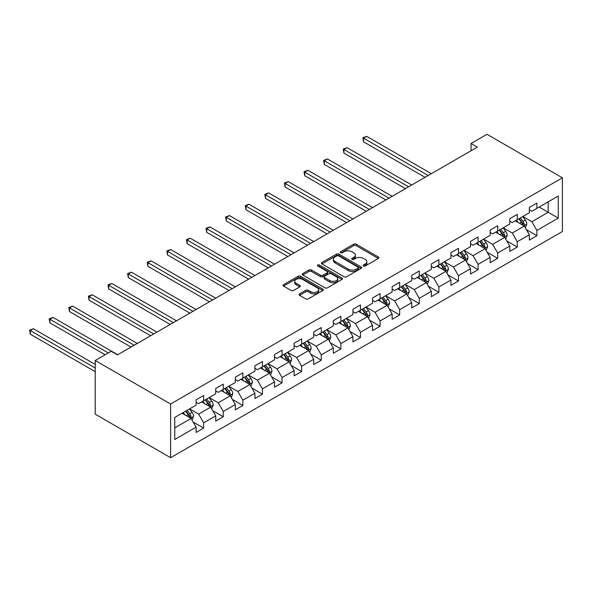 <?xml version="1.0" encoding="UTF-8"?>
<svg xmlns="http://www.w3.org/2000/svg" width="592" height="592" viewBox="0 0 592 592"><rect width="100%" height="100%" fill="white"/><g stroke="black" fill="none" stroke-linecap="round" stroke-linejoin="round"><path stroke-width="0.89" d="M363.525 265.986A1.221 0.703 0 0 0 365.249 265.986L378.355 258.423A1.746 1.006 0 0 0 378.865 257.705A1.746 1.006 0 0 0 378.355 256.995L356.155 244.178A1.746 1.006 0 0 0 353.69 244.178L340.585 251.748A1.221 0.703 0 0 0 340.222 252.244A1.221 0.703 0 0 0 340.585 252.74A1.221 0.703 0 0 0 342.309 252.74L344.004 251.763A5.58 3.219 0 0 1 351.9 251.763L353.75 252.828A5.58 3.219 0 0 1 355.385 255.108A5.58 3.219 0 0 1 353.75 257.387L352.055 258.371A1.221 0.703 0 0 0 351.7 258.867A1.221 0.703 0 0 0 352.055 259.363A1.221 0.703 0 0 0 353.779 259.363L355.474 258.386A5.58 3.219 0 0 1 363.37 258.386L365.22 259.451A5.58 3.219 0 0 1 366.855 261.731A5.58 3.219 0 0 1 365.22 264.01L363.525 264.987A1.221 0.703 0 0 0 363.17 265.49A1.221 0.703 0 0 0 363.525 265.986L363.525 264.987M299.545 293.884A1.746 1.006 0 0 0 299.034 294.594A1.746 1.006 0 0 0 299.545 295.304L305.768 298.901A1.746 1.006 0 0 0 308.24 298.901L322.795 290.502A1.746 1.006 0 0 0 323.306 289.791A1.746 1.006 0 0 0 322.795 289.074L300.588 276.257A1.746 1.006 0 0 0 298.124 276.257L283.568 284.663A1.746 1.006 0 0 0 283.057 285.374A1.746 1.006 0 0 0 283.568 286.084L291.094 290.428A1.746 1.006 0 0 0 293.558 290.428L299.789 286.831A1.746 1.006 0 0 0 300.299 286.121A1.746 1.006 0 0 0 299.789 285.411L296.059 283.257A4.669 2.694 0 0 1 294.69 281.348A4.669 2.694 0 0 1 297.569 278.862A4.669 2.694 0 0 1 302.66 279.446L317.275 287.882A4.669 2.694 0 0 1 318.637 289.791A4.669 2.694 0 0 1 315.758 292.278A4.669 2.694 0 0 1 310.674 291.693L308.24 290.287A1.746 1.006 0 0 0 305.768 290.287L299.545 293.884L299.545 295.304M562.4 177.822L487.009 134.295L471.047 143.508L477.33 147.134L117.46 354.904L111.178 351.278L95.216 360.491L170.607 404.018L562.4 177.822L562.4 231.509L170.607 457.705L170.607 404.018M344.13 276.76A1.746 1.006 0 0 0 346.594 276.76L361.15 268.354A1.746 1.006 0 0 0 361.66 267.643A1.746 1.006 0 0 0 361.15 266.933L338.95 254.116A1.746 1.006 0 0 0 336.485 254.116L321.93 262.515A1.746 1.006 0 0 0 321.419 263.225A1.746 1.006 0 0 0 321.93 263.936L344.13 276.76M318.163 266.252A1.221 0.703 0 0 1 319.399 266.422L341.947 279.439L327.42 287.83A1.746 1.006 0 0 1 324.949 287.83L302.749 275.014L302.749 273.585A1.746 1.006 0 0 0 302.238 274.303A1.746 1.006 0 0 0 302.749 275.014M302.749 273.585L308.98 269.989A1.746 1.006 0 0 1 311.444 269.989L320.45 275.191A1.746 1.006 0 0 0 322.914 275.191L327.05 272.808A1.746 1.006 0 0 0 327.561 272.091A1.746 1.006 0 0 0 327.05 271.38L317.675 265.971A1.221 0.703 0 0 1 317.319 265.468A1.221 0.703 0 0 1 318.067 264.816A1.221 0.703 0 0 1 319.399 264.972L341.969 278.003A1.746 1.006 0 0 1 342.479 278.714A1.746 1.006 0 0 1 341.969 279.424L341.969 278.003M193.162 422.052L203.655 428.105L203.655 422.814L215.717 415.843L215.717 421.141L223.258 416.79L223.258 411.492L235.32 404.528L235.32 409.827L242.861 405.476L242.861 400.177L254.923 393.214L254.923 398.505L262.463 394.154L262.463 388.863L274.525 381.892L274.525 387.19L282.066 382.839L282.066 377.541L294.128 370.577L294.128 375.876L301.668 371.517L301.668 366.226L313.73 359.263L313.73 364.554L321.271 360.202L321.271 354.904L333.333 347.941L333.333 353.239L340.874 348.888L340.874 343.589L352.936 336.626L352.936 341.924L360.476 337.566L360.476 332.275L372.538 325.311L372.538 330.602L380.079 326.251L380.079 320.953L392.141 313.989L392.141 319.288L399.674 314.937L399.674 309.638L411.743 302.675L411.743 307.973L419.277 303.615L419.277 298.324L431.346 291.36L431.346 296.651L438.879 292.3L438.879 287.002L450.941 280.038L450.941 285.337L458.482 280.985L458.482 275.687L470.544 268.724L470.544 274.022L478.084 269.663L478.084 264.372L490.146 257.409L490.146 262.7L497.687 258.349L497.687 253.05L509.749 246.087L509.749 251.385L517.29 247.034L517.29 241.736L529.352 234.772L529.352 240.071L536.892 235.712L536.892 230.421L558.256 218.085L558.256 196.033L548.199 201.835L548.199 212.284L558.256 218.085M203.655 428.105L196.115 432.456L196.115 427.165L174.758 439.493L174.758 417.441L196.115 405.106L196.115 399.815L203.655 395.463L203.655 400.754L215.717 393.791L215.717 388.493L223.258 384.141L223.258 389.44L235.32 382.476L235.32 377.178L242.861 372.827L242.861 378.125L254.923 371.154L254.923 365.863L262.463 361.512L262.463 366.803L274.525 359.84L274.525 354.541L282.066 350.19L282.066 355.489L294.128 348.525L294.128 343.227L301.668 338.876L301.668 344.174L313.73 337.203L313.73 331.912L321.271 327.554L321.271 332.852L333.333 325.889L333.333 320.59L340.874 316.239L340.874 321.537L352.936 314.574L352.936 309.276L360.476 304.924L360.476 310.215L372.538 303.252L372.538 297.961L380.079 293.602L380.079 298.901L392.141 291.937L392.141 286.639L399.674 282.288L399.674 287.586L411.743 280.623L411.743 275.324L419.277 270.973L419.277 276.264L431.346 269.301L431.346 264.01L438.879 259.651L438.879 264.95L450.941 257.986L450.941 252.688L458.482 248.337L458.482 253.635L470.544 246.672L470.544 241.373L478.084 237.022L478.084 242.313L490.146 235.35L490.146 230.059L497.687 225.7L497.687 230.998L509.749 224.035L509.749 218.737L517.29 214.385L517.29 219.684L529.352 212.72L529.352 207.422L536.892 203.071L536.892 208.362L558.256 196.033M201.643 401.916L210.693 407.141L198.631 414.104L189.581 408.88M196.115 402.205L198.631 403.655L203.655 400.754M198.631 414.104L203.655 422.814M210.693 407.141L215.717 415.843M221.245 390.602L230.295 395.826L218.233 402.789L209.183 397.565M215.717 390.89L218.233 392.341L223.258 389.44M218.233 402.789L223.258 411.492M230.295 395.826L235.32 404.528M240.848 379.28L249.898 384.504L237.836 391.467L228.786 386.25M235.32 379.576L237.836 381.026L242.861 378.125M237.836 391.467L242.861 400.177M249.898 384.504L254.923 393.214M260.45 367.965L269.501 373.189L257.439 380.153L248.388 374.928M254.923 368.254L257.439 369.704L262.463 366.803M257.439 380.153L262.463 388.863M269.501 373.189L274.525 381.892M280.053 356.65L289.103 361.875L277.041 368.838L267.991 363.614M274.525 356.939L277.041 358.389L282.066 355.489M277.041 368.838L282.066 377.541M289.103 361.875L294.128 370.577M299.656 345.328L308.706 350.553L296.644 357.516L287.594 352.299M294.128 345.624L296.644 347.075L301.668 344.174M296.644 357.516L301.668 366.226M308.706 350.553L313.73 359.263M319.258 334.014L328.308 339.238L316.246 346.202L307.196 340.977M313.73 334.302L316.246 335.753L321.271 332.852M316.246 346.202L321.271 354.904M328.308 339.238L333.333 347.941M338.861 322.699L347.911 327.924L335.842 334.887L326.799 329.663M333.333 322.988L335.842 324.438L340.874 321.537M335.842 334.887L340.874 343.589M347.911 327.924L352.936 336.626M358.463 311.377L367.514 316.602L355.444 323.565L346.401 318.341M352.936 311.673L355.444 313.124L360.476 310.215M355.444 323.565L360.476 332.275M367.514 316.602L372.538 325.311M378.066 300.063L387.109 305.287L375.047 312.25L366.004 307.026M372.538 300.351L375.047 301.802L380.079 298.901M375.047 312.25L380.079 320.953M387.109 305.287L392.141 313.989M397.669 288.748L406.711 293.972L394.649 300.936L385.607 295.711M392.141 289.037L394.649 290.487L399.674 287.586M394.649 300.936L399.674 309.638M406.711 293.972L411.743 302.675M417.271 277.426L426.314 282.65L414.252 289.614L405.209 284.389M411.743 277.722L414.252 279.172L419.277 276.264M414.252 289.614L419.277 298.324M426.314 282.65L431.346 291.36M436.874 266.111L445.917 271.336L433.855 278.299L424.812 273.075M431.346 266.4L433.855 267.85L438.879 264.95M433.855 278.299L438.879 287.002M445.917 271.336L450.941 280.038M456.476 254.797L465.519 260.014L453.457 266.985L444.407 261.76M450.941 255.085L453.457 256.536L458.482 253.635M453.457 266.985L458.482 275.687M465.519 260.014L470.544 268.724M476.072 243.475L485.122 248.699L473.06 255.663L464.01 250.438M470.544 243.763L473.06 245.221L478.084 242.313M473.06 255.663L478.084 264.372M485.122 248.699L490.146 257.409M495.674 232.16L504.724 237.385L492.662 244.348L483.612 239.124M490.146 232.449L492.662 233.899L497.687 230.998M492.662 244.348L497.687 253.05M504.724 237.385L509.749 246.087M515.277 220.846L524.327 226.063L512.265 233.033L503.215 227.809M509.749 221.134L512.265 222.585L517.29 219.684M512.265 233.033L517.29 241.736M524.327 226.063L529.352 234.772M539.157 207.059L548.199 212.284L531.868 221.711L522.817 216.487M529.352 209.812L531.868 211.263L536.892 208.362M531.868 221.711L536.892 230.421M95.216 360.491L95.216 414.178L170.607 457.705M471.047 143.508L471.047 150.76M174.758 427.89L191.09 418.455L182.047 413.231M191.09 418.455L196.115 427.165M526.399 229.659L536.892 235.712M506.796 240.974L517.29 247.034M487.194 252.288L497.687 258.349M467.591 263.61L478.084 269.663M447.989 274.925L458.482 280.985M428.386 286.239L438.879 292.3M408.791 297.561L419.277 303.615M389.188 308.876L399.674 314.937M369.586 320.198L380.079 326.251M349.983 331.513L360.476 337.566M330.38 342.827L340.874 348.888M310.778 354.149L321.271 360.202M291.175 365.464L301.668 371.517M271.573 376.778L282.066 382.839M251.97 388.1L262.463 394.154M232.367 399.415L242.861 405.476M212.765 410.73L223.258 416.79M364.013 266.156L365.22 265.46A5.58 3.219 0 0 0 366.855 263.181L366.855 261.731M355.385 255.108L355.385 256.558A5.58 3.219 0 0 1 353.75 258.837L352.543 259.54M378.332 258.438L356.155 245.628A1.746 1.006 0 0 0 353.69 245.628L341.073 252.917M361.127 268.368L338.95 255.566A1.746 1.006 0 0 0 336.485 255.566L321.952 263.951M358.064 268.139A1.221 0.703 0 0 0 358.426 267.643A1.221 0.703 0 0 0 358.064 267.147L338.58 255.892A1.221 0.703 0 0 0 336.855 255.892L335.065 256.928A5.58 3.219 0 0 0 333.429 259.207A5.58 3.219 0 0 0 335.065 261.486L348.385 269.175A5.58 3.219 0 0 0 356.28 269.175L358.064 268.139L358.064 269.589A1.221 0.703 0 0 0 358.426 269.094L358.426 267.643M333.429 259.207L333.429 260.658A5.58 3.219 0 0 0 335.065 262.937L335.065 261.486M358.064 269.589L356.28 270.625A5.58 3.219 0 0 1 348.385 270.625L335.065 262.937M302.771 275.028L308.98 271.439L308.98 269.989M327.561 272.091L327.561 273.541A1.746 1.006 0 0 1 327.05 274.259L322.914 276.642A1.746 1.006 0 0 1 320.45 276.642L311.444 271.439A1.746 1.006 0 0 0 308.98 271.439M329.788 280.586A4.669 2.694 0 0 0 334.88 281.17A4.669 2.694 0 0 0 337.758 278.677A4.669 2.694 0 0 0 336.389 276.775L331.239 273.8A1.746 1.006 0 0 0 328.775 273.8L324.645 276.19A1.746 1.006 0 0 0 324.127 276.901A1.746 1.006 0 0 0 324.645 277.611L329.788 280.586L329.788 282.036A4.669 2.694 0 0 0 334.88 282.621A4.669 2.694 0 0 0 337.758 280.127L337.758 278.677M324.127 276.901L324.127 278.351A1.746 1.006 0 0 0 324.645 279.061L324.645 277.611M329.788 282.036L324.645 279.061M318.637 289.791L318.637 291.242A4.669 2.694 0 0 1 315.758 293.728A4.669 2.694 0 0 1 310.674 293.144L308.24 291.738A1.746 1.006 0 0 0 305.768 291.738L299.567 295.319M294.69 281.348L294.69 282.798A4.669 2.694 0 0 0 296.059 284.708L296.059 283.257M299.767 286.846L296.059 284.708M322.766 290.517L300.588 277.707A1.746 1.006 0 0 0 298.124 277.707L283.59 286.099M525.319 227.787L526.813 224.02A4.706 2.716 -120 0 0 525.311 220.009L522.721 216.546M518.2 222.525L516.439 220.172M431.339 173.685L366.67 136.345L363.525 138.165L363.525 141.791L425.056 177.311M523.594 225.648L524.275 224.22A4.706 2.716 -120 0 0 522.921 221.386L520.331 217.923M519.154 218.611L522.026 222.451A2.398 1.384 60 0 1 522.462 223.177L524.275 224.22M518.821 218.796L521.419 222.259A4.706 2.716 60 0 1 522.766 225.093M363.525 141.791L362.837 137.766L428.201 175.498M362.837 137.766L366.67 136.345M505.716 239.101L507.211 235.335A4.706 2.716 -120 0 0 505.709 231.324L503.119 227.868M498.597 233.847L496.836 231.494M411.743 185.007L347.067 147.667L343.922 149.48L343.922 153.106L405.453 188.633M503.999 236.963L504.673 235.535A4.706 2.716 -120 0 0 503.318 232.708L500.728 229.245M499.552 229.925L502.423 233.766A2.398 1.384 60 0 1 502.86 234.491L504.673 235.535M499.219 230.11L501.816 233.574A4.706 2.716 60 0 1 503.163 236.408M343.922 153.106L343.234 149.08L408.598 186.82M343.234 149.08L347.067 147.667M486.113 250.416L487.608 246.657A4.706 2.716 -120 0 0 486.106 242.646L483.516 239.183M478.995 245.162L477.233 242.809M392.141 196.322L327.465 158.982L324.32 160.795L324.32 164.421L385.858 199.948M484.397 248.277L485.07 246.857A4.706 2.716 -120 0 0 483.723 244.022L481.126 240.559M479.949 241.24L482.82 245.081A2.398 1.384 60 0 1 483.257 245.813L485.07 246.857M479.616 241.432L482.214 244.896A4.706 2.716 60 0 1 483.56 247.722M324.32 164.421L323.632 160.395L388.996 198.135M323.632 160.395L327.465 158.982M466.511 261.738L468.006 257.971A4.706 2.716 -120 0 0 466.503 253.961L463.913 250.497M459.392 256.477L457.631 254.123M372.538 207.637L307.862 170.296L304.717 172.117L304.717 175.743L366.256 211.263M464.794 259.599L465.467 258.171A4.706 2.716 -120 0 0 464.121 255.337L461.523 251.881M460.347 252.562L463.225 256.403A2.398 1.384 60 0 1 463.654 257.128L465.467 258.171M460.014 252.747L462.611 256.21A4.706 2.716 60 0 1 463.958 259.044M304.717 175.743L304.029 171.717L369.393 209.45M304.029 171.717L307.862 170.296M446.908 273.053L448.403 269.286A4.706 2.716 -120 0 0 446.901 265.275L444.311 261.819M439.789 267.799L438.028 265.445M352.936 218.959L288.26 181.618L285.122 183.431L285.122 187.057L346.653 222.585M445.191 270.914L445.865 269.486A4.706 2.716 -120 0 0 444.518 266.659L441.921 263.196M440.744 263.877L443.623 267.717A2.398 1.384 60 0 1 444.052 268.442L445.865 269.486M440.411 264.069L443.008 267.525A4.706 2.716 60 0 1 444.355 270.359M285.122 187.057L284.426 183.032L349.791 220.772M284.426 183.032L288.26 181.618M427.306 284.375L428.8 280.608A4.706 2.716 -120 0 0 427.298 276.597L424.708 273.134M420.187 279.113L418.426 276.76M333.333 230.273L268.657 192.933L265.519 194.746L265.519 198.372L327.05 233.899M425.589 282.229L426.262 280.808A4.706 2.716 -120 0 0 424.915 277.974L422.318 274.51M421.141 275.191L424.02 279.032A2.398 1.384 60 0 1 424.457 279.764L426.262 280.808M420.816 275.384L423.406 278.847A4.706 2.716 60 0 1 424.753 281.674M265.519 198.372L264.824 194.346L330.188 232.086M264.824 194.346L268.657 192.933M407.71 295.689L409.205 291.923A4.706 2.716 -120 0 0 407.696 287.912L405.106 284.449M400.584 290.428L398.823 288.075M313.73 241.588L249.054 204.255L245.917 206.068L245.917 209.694L307.448 245.221M405.986 293.551L406.66 292.122A4.706 2.716 -120 0 0 405.313 289.288L402.715 285.832M401.539 286.513L404.417 290.354A2.398 1.384 60 0 1 404.854 291.079L406.66 292.122M401.213 286.698L403.803 290.161A4.706 2.716 60 0 1 405.15 292.996M245.917 209.694L245.221 205.668L310.585 243.401M245.221 205.668L249.054 204.255M388.108 307.004L389.603 303.237A4.706 2.716 -120 0 0 388.1 299.226L385.503 295.771M380.982 301.75L379.22 299.397M294.128 252.91L229.452 215.569L226.314 217.382L226.314 221.008L287.845 256.536M386.384 304.865L387.057 303.437A4.706 2.716 -120 0 0 385.71 300.61L383.113 297.147M381.936 297.828L384.815 301.668A2.398 1.384 60 0 1 385.251 302.394L387.057 303.437M381.611 298.02L384.201 301.476A4.706 2.716 60 0 1 385.547 304.31M226.314 221.008L225.619 216.983L290.983 254.723M225.619 216.983L229.452 215.569M368.505 318.326L370 314.559A4.706 2.716 -120 0 0 368.498 310.548L365.9 307.085M361.379 313.064L359.618 310.711M274.525 264.224L209.849 226.884L206.712 228.697L206.712 232.323L268.243 267.85M366.781 316.18L367.454 314.759A4.706 2.716 -120 0 0 366.108 311.925L363.51 308.462M362.334 309.142L365.212 312.983A2.398 1.384 60 0 1 365.649 313.716L367.454 314.759M362.008 309.335L364.598 312.798A4.706 2.716 60 0 1 365.945 315.625M206.712 232.323L206.016 228.297L271.38 266.037M206.016 228.297L209.849 226.884M348.903 329.64L350.397 325.874A4.706 2.716 -120 0 0 348.895 321.863L346.298 318.4M341.776 324.379L340.015 322.033M254.923 275.539L190.247 238.206L187.109 240.019L187.109 243.645L248.64 279.172M347.178 327.502L347.852 326.074A4.706 2.716 -120 0 0 346.505 323.239L343.915 319.784M342.731 320.464L345.61 324.305A2.398 1.384 60 0 1 346.046 325.03L347.852 326.074M342.405 320.649L344.995 324.113A4.706 2.716 60 0 1 346.342 326.947M187.109 243.645L186.413 239.619L251.785 277.352M186.413 239.619L190.247 238.206M329.3 340.955L330.795 337.188A4.706 2.716 -120 0 0 329.293 333.185L326.695 329.722M322.174 335.701L320.413 333.348M235.32 286.861L170.644 249.521L167.506 251.334L167.506 254.96L229.037 290.487M327.576 338.816L328.249 337.396A4.706 2.716 -120 0 0 326.902 334.561L324.312 331.098M323.128 331.779L326.007 335.62A2.398 1.384 60 0 1 326.444 336.345L328.249 337.396M322.803 331.971L325.393 335.427A4.706 2.716 60 0 1 326.74 338.261M167.506 254.96L166.818 250.934L232.182 288.674M166.818 250.934L170.644 249.521M309.697 352.277L311.192 348.51A4.706 2.716 -120 0 0 309.69 344.5L307.093 341.036M302.571 347.016L300.81 344.662M215.717 298.176L151.041 260.835L147.904 262.648L147.904 266.282L209.435 301.802M307.973 350.131L308.647 348.71A4.706 2.716 -120 0 0 307.3 345.876L304.71 342.413M303.526 343.094L306.404 346.934A2.398 1.384 60 0 1 306.841 347.667L308.647 348.71M303.2 343.286L305.79 346.749A4.706 2.716 60 0 1 307.144 349.583M147.904 266.282L147.216 262.249L212.58 299.989M147.216 262.249L151.041 260.835M290.095 363.592L291.59 359.825A4.706 2.716 -120 0 0 290.087 355.814L287.49 352.351M282.969 358.33L281.207 355.984M196.115 309.49L131.446 272.157L128.301 273.97L128.301 277.596L189.832 313.124M288.371 361.453L289.044 360.025A4.706 2.716 -120 0 0 287.697 357.191L285.107 353.735M283.923 354.416L286.802 358.256A2.398 1.384 60 0 1 287.238 358.981L289.044 360.025M283.598 354.601L286.188 358.064A4.706 2.716 60 0 1 287.542 360.898M128.301 277.596L127.613 273.571L192.977 311.311M127.613 273.571L131.446 272.157M270.492 374.906L271.987 371.14A4.706 2.716 -120 0 0 270.485 367.136L267.887 363.673M263.366 369.652L261.605 367.299M176.512 320.812L111.844 283.472L108.699 285.285L108.699 288.911L170.23 324.438M268.768 372.768L269.441 371.347A4.706 2.716 -120 0 0 268.095 368.513L265.505 365.049M264.321 365.73L267.199 369.571A2.398 1.384 60 0 1 267.636 370.303L269.441 371.347M263.995 365.923L266.592 369.378A4.706 2.716 60 0 1 267.939 372.213M108.699 288.911L108.01 284.885L173.375 322.625M108.01 284.885L111.844 283.472M250.89 386.228L252.384 382.462A4.706 2.716 -120 0 0 250.882 378.451L248.292 374.988M243.771 380.967L242.002 378.614M156.91 332.127L92.241 294.786L89.096 296.599L89.096 300.233L150.627 335.753M249.165 384.082L249.846 382.661A4.706 2.716 -120 0 0 248.492 379.827L245.902 376.364M244.718 377.045L247.597 380.885A2.398 1.384 60 0 1 248.033 381.618L249.846 382.661M244.392 377.237L246.99 380.7A4.706 2.716 60 0 1 248.337 383.535M89.096 300.233L88.408 296.2L153.772 333.94M88.408 296.2L92.241 294.786M231.287 397.543L232.782 393.776A4.706 2.716 -120 0 0 231.28 389.765L228.69 386.302M224.168 392.281L222.407 389.936M137.307 343.441L72.638 306.108L69.493 307.921L69.493 311.547L131.024 347.075M229.563 395.404L230.244 393.976A4.706 2.716 -120 0 0 228.889 391.149L226.299 387.686M225.123 388.367L227.994 392.207A2.398 1.384 60 0 1 228.431 392.933L230.244 393.976M224.79 388.552L227.387 392.015A4.706 2.716 60 0 1 228.734 394.849M69.493 311.547L68.805 307.522L134.169 345.262M68.805 307.522L72.638 306.108M211.684 408.857L213.179 405.091A4.706 2.716 -120 0 0 211.677 401.087L209.087 397.624M204.566 403.603L202.804 401.25M117.712 354.763L53.036 317.423L49.891 319.236L49.891 322.862L105.147 354.763M209.968 406.719L210.641 405.298A4.706 2.716 -120 0 0 209.287 402.464L206.697 399.001M205.52 399.681L208.391 403.522A2.398 1.384 60 0 1 208.828 404.255L210.641 405.298M205.187 399.874L207.785 403.337A4.706 2.716 60 0 1 209.131 406.164M49.891 322.862L49.203 318.836L108.284 352.95M49.203 318.836L53.036 317.423M192.082 420.179L193.577 416.413A4.706 2.716 -120 0 0 192.074 412.402L189.484 408.939M184.963 414.918L183.202 412.565M95.216 364.413L33.433 328.738L30.288 330.551L30.288 334.184L95.216 371.665M190.365 418.033L191.038 416.613A4.706 2.716 -120 0 0 189.692 413.778L187.094 410.315M185.918 410.996L188.789 414.837A2.398 1.384 60 0 1 189.225 415.569L191.038 416.613M185.585 411.188L188.182 414.652A4.706 2.716 60 0 1 189.529 417.486M30.288 334.184L29.6 330.158L95.216 368.039M29.6 330.158L33.433 328.738M365.22 265.46L365.22 264.01M352.055 259.363L352.055 258.371M353.75 258.837L353.75 257.387M340.585 252.74L340.585 251.748M353.69 245.628L353.69 244.178M356.155 245.628L356.155 244.178M378.355 258.423L378.355 256.995M321.93 263.936L321.93 262.515M336.485 255.566L336.485 254.116M338.95 255.566L338.95 254.116M361.15 268.354L361.15 266.933M348.385 270.625L348.385 269.175M356.28 270.625L356.28 269.175M311.444 271.439L311.444 269.989M320.45 276.642L320.45 275.191M322.914 276.642L322.914 275.191M327.05 274.259L327.05 272.808M319.399 266.422L319.399 264.972M305.768 291.738L305.768 290.287M308.24 291.738L308.24 290.287M310.674 293.144L310.674 291.693M299.789 286.831L299.789 285.411M283.568 286.084L283.568 284.663M298.124 277.707L298.124 276.257M300.588 277.707L300.588 276.257M322.795 290.502L322.795 289.074M523.861 225.796L526.784 224.109M522.921 221.386L525.311 220.009M519.576 223.325L521.419 222.259M504.258 237.118L507.181 235.431M503.318 232.708L505.709 231.324M499.974 234.639L501.816 233.574M484.656 248.433L487.579 246.746M483.723 244.022L486.106 242.646M480.371 245.954L482.214 244.896M465.053 259.747L467.976 258.06M464.121 255.337L466.503 253.961M460.768 257.276L462.611 256.21M445.45 271.069L448.373 269.382M444.518 266.659L446.901 265.275M441.166 268.59L443.008 267.525M425.848 282.384L428.771 280.697M424.915 277.974L427.298 276.597M421.563 279.905L423.406 278.847M406.253 293.699L409.168 292.011M405.313 289.288L407.696 287.912M401.961 291.227L403.803 290.161M386.65 305.021L389.566 303.333M385.71 300.61L388.1 299.226M382.358 302.542L384.201 301.476M367.047 316.335L369.963 314.648M366.108 311.925L368.498 310.548M362.755 313.856L364.598 312.798M347.445 327.65L350.368 325.963M346.505 323.239L348.895 321.863M343.153 325.178L344.995 324.113M327.842 338.972L330.765 337.285M326.902 334.561L329.293 333.185M323.55 336.493L325.393 335.427M308.24 350.286L311.163 348.599M307.3 345.876L309.69 344.5M303.955 347.807L305.79 346.749M288.637 361.601L291.56 359.914M287.697 357.191L290.087 355.814M284.352 359.129L286.188 358.064M269.034 372.923L271.957 371.236M268.095 368.513L270.485 367.136M264.75 370.444L266.592 369.378M249.432 384.238L252.355 382.55M248.492 379.827L250.882 378.451M245.147 381.766L246.99 380.7M229.829 395.552L232.752 393.865M228.889 391.149L231.28 389.765M225.545 393.081L227.387 392.015M210.227 406.874L213.15 405.187M209.287 402.464L211.677 401.087M205.942 404.395L207.785 403.337M190.624 418.189L193.547 416.502M189.692 413.778L192.074 412.402M186.339 415.717L188.182 414.652"/></g></svg>
